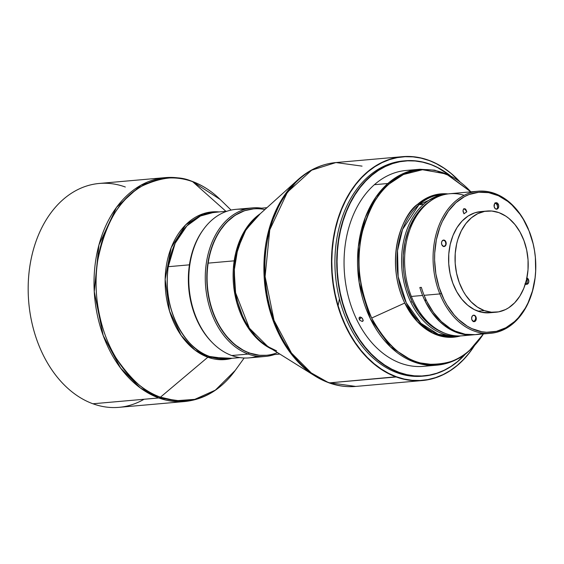 <?xml version="1.0" encoding="UTF-8"?>
<svg xmlns="http://www.w3.org/2000/svg" width="564" height="564" viewBox="0 0 564 564"><rect width="100%" height="100%" fill="white"/><g stroke="black" fill="none" stroke-linecap="round" stroke-linejoin="round"><path stroke-width="0.85" d="M144.067 399.256A112.377 80.666 -95 0 1 92.926 403.775L158.773 397.958L160.444 397.19L207.848 357.223L232.001 358.302A74.124 53.206 -95 0 1 207.848 357.223L160.444 397.19C146.527 393.637 131.828 380.707 116.353 358.408C101.887 335.7 91.911 297.179 97.692 260.709C105.369 222.646 120.181 197.738 142.114 186C162.319 176.694 179.162 175.256 192.655 181.686L225.931 211.317L192.655 181.686L220.157 199.437A111.728 80.194 85 0 0 192.655 181.686L192.021 181.305L192.655 181.686A111.728 80.194 85 0 0 97.692 260.709A111.728 80.194 85 0 0 160.444 397.19A111.728 80.194 85 0 0 235.251 370.4L215.356 390.14L194.777 399.361L176.13 400.722L160.444 397.19L158.773 397.958L92.926 403.775A112.377 80.666 85 0 0 119.011 407.335L184.851 401.519A112.377 80.666 -95 0 1 158.773 397.958A112.377 80.666 -95 0 1 94.075 278.531A112.377 80.666 -95 0 1 165.083 177.639L140.838 185.253L116.558 207.27L98.926 244.945L94.258 291.651L103.212 335.545L120.633 368.137L140.408 388.004L158.773 397.958L184.851 401.519C204.838 399.397 221.638 389.026 235.251 370.4L244.156 358.006M189.426 264.833A73.475 52.741 -95 0 1 202.744 230.394A73.475 52.741 85 0 0 189.426 264.833A73.475 52.741 85 0 0 212.684 342.982A73.475 52.741 -95 0 1 189.426 264.833L168.248 266.702L189.426 264.833M226.982 211.225L213.65 212.402A73.475 52.741 85 0 0 168.248 266.702A73.475 52.741 85 0 0 209.526 356.455L226.58 358.782L239.904 357.604M257.212 356.265A74.554 53.517 -95 0 1 231.741 355.524A74.554 53.517 85 0 0 249.048 357.886L265.531 356.427A74.554 53.517 -95 0 1 248.231 354.065L231.741 355.524L248.231 354.065A74.554 53.517 85 0 0 274.478 354.552A74.554 53.517 -95 0 1 265.531 356.427M249.133 352.958L248.231 354.065L249.133 352.958L244.099 350.766L234.532 344.421L225.938 335.686L218.635 324.885L212.917 312.449L208.99 298.835L207.756 291.757L206.791 277.389L207.862 263.205L210.922 249.739L215.864 237.522L218.98 232.03L226.354 222.533L235.012 215.328L244.614 210.689L253.412 208.892A73.475 52.741 -95 0 0 206.833 274.767A73.475 52.741 -95 0 0 249.133 352.958A73.475 52.741 -95 0 0 266.335 355.271L259.454 355.285L249.133 352.958M277.502 352.606A73.475 52.741 -95 0 1 249.408 352.923A73.475 52.741 85 0 0 266.49 355.257L279.864 354.079M266.941 207.693L253.56 208.877A73.475 52.741 85 0 0 208.165 263.134A73.475 52.741 85 0 0 249.408 352.923A73.475 52.741 -95 0 1 208.165 263.134L234.187 260.836L208.165 263.134A73.475 52.741 -95 0 1 264.868 209.561M272.222 349.306A73.475 52.741 -95 0 1 234.187 260.836L243.993 231.867L260.251 213.728A73.475 52.741 -95 0 0 234.187 260.836L234.885 294.366L244.769 322.22L258.601 340.127L272.222 349.306M423.169 376.132A108.055 77.564 -95 0 1 397.176 372.79L399.185 372.409L406.722 374.63L414.336 375.821L421.95 375.976L429.5 375.102L436.903 373.199L444.094 370.287L451.003 366.389L457.566 361.552L465.596 353.783A107.837 77.409 -95 0 1 399.185 372.409L399.009 372.628A108.055 77.564 -95 0 1 336.8 257.804A108.055 77.564 -95 0 1 405.079 160.782A108.055 77.564 -95 0 1 430.156 164.209L430.276 164.406A107.837 77.409 -95 0 1 449.846 175.432L437.657 167.621L430.156 164.209A108.055 77.564 -95 0 1 450.248 175.644A108.055 77.564 85 0 0 430.156 164.209A108.055 77.564 85 0 0 338.308 240.638A108.055 77.564 85 0 0 399.009 372.628A108.055 77.564 85 0 0 465.956 353.508A108.055 77.564 -95 0 1 424.086 376.054A108.055 77.564 -95 0 1 399.009 372.628L397.176 372.79A108.055 77.564 85 0 0 422.26 376.216L424.086 376.054M256.451 217.154L245.657 230.422L237.712 248.872L234.187 270.649L235.59 292.815L249.358 328.163L267.879 346.599A73.877 53.03 85 0 1 234.476 284.327A73.877 53.03 85 0 1 256.451 217.154L297.799 179.86L281.429 199.973L269.395 227.934L264.051 260.949L266.173 294.549L274.605 324.448L287.041 348.129L301.12 365.063L315.121 376.075A111.975 80.377 -95 0 1 264.495 281.676A111.975 80.377 -95 0 1 297.799 179.86C309.185 169.658 321.896 163.891 335.933 162.552A112.377 80.666 85 0 0 264.925 263.416A112.377 80.666 85 0 0 329.573 382.857L396.393 376.752L404.233 379.064L412.15 380.312L420.067 380.481L427.921 379.579L435.619 377.598L443.1 374.581L450.291 370.534L457.115 365.507L463.509 359.543L469.417 352.712L474.105 346.106A112.158 80.511 -95 0 1 396.393 376.752L396.21 376.971A112.377 80.666 -95 0 1 331.561 257.536A112.377 80.666 -95 0 1 402.569 156.665A112.377 80.666 -95 0 1 428.696 160.246L428.809 160.437A112.158 80.511 -95 0 1 459.575 181.509L451.094 173.486L443.946 168.157L436.494 163.793L428.696 160.246A112.377 80.666 -95 0 1 459.85 181.714A112.377 80.666 85 0 0 428.696 160.246A112.377 80.666 85 0 0 333.141 239.658A112.377 80.666 85 0 0 396.21 376.971A112.377 80.666 85 0 0 474.345 345.852A112.377 80.666 -95 0 1 422.337 380.545A112.377 80.666 -95 0 1 396.21 376.971L329.573 382.857A112.377 80.666 85 0 0 355.701 386.432L328.375 382.582L311.222 372.896L291.454 353.015L274.048 320.43L265.101 276.55L269.768 229.858L287.4 192.19L311.68 170.173L335.933 162.552L362.053 166.126M410.803 302.212L412.192 301.585A70.232 50.415 -95 0 1 431.587 200.213L424.77 205.183L420.836 209.061L413.962 218.388L408.618 229.506L405.001 241.984L403.26 255.351L403.45 269.077L404.275 275.916L407.342 289.219L412.192 301.585L410.803 302.212A71.318 51.19 -95 0 1 423.571 204.33A71.318 51.19 85 0 0 410.803 302.212A71.318 51.19 85 0 0 460.717 335.911A71.318 51.19 -95 0 1 459.223 336.073A71.318 51.19 -95 0 1 410.803 302.212M448.183 193.889A71.318 51.19 85 0 0 423.571 204.33A71.318 51.19 -95 0 1 446.681 193.995A71.318 51.19 -95 0 1 448.183 193.889M446.681 193.995L444.369 194.27A71.318 51.19 85 0 0 442.056 194.404A71.318 51.19 85 0 0 418.946 204.739L423.571 204.33L418.946 204.739L402.548 229.435L397.528 250.613L398.149 276.586L406.27 302.812L420.871 323.257L438.256 334.297L454.598 336.482L459.223 336.073M359.86 320.26L359.317 319.435L361.503 317.497L359.317 319.435L359.092 317.821L360.438 317.06L362.37 318.279L363.153 320.712L362.201 321.466L359.86 320.26L359.042 318.575L359.451 317.278L360.065 317.053L362.37 318.279L363.209 320.366L362.201 321.466L359.86 320.26M451.01 176.236L434.717 170.152L419.701 169.256L406.235 170.448A98.326 70.578 85 0 0 374.376 184.703L387.842 183.511A98.326 70.578 -95 0 1 419.701 169.256L401.49 174.346L387.842 183.511L376.054 196.836L365.232 217.563L358.316 246.764L359.162 282.571L370.358 318.731L390.499 346.923L414.462 362.137L436.994 365.155A98.326 70.578 -95 0 1 362.194 296.812A98.326 70.578 -95 0 1 387.842 183.511L389.167 183.956A97.699 70.126 85 0 0 371.669 318.047L404.74 303.044A71.945 51.648 -95 0 1 417.628 204.295A71.945 51.648 -95 0 1 447.915 193.903L430.283 196.413L417.628 204.295L418.946 204.739L417.628 204.295C404 212.804 383.386 257.205 404.74 303.044L371.669 318.047A97.699 70.126 85 0 0 469.65 350.265A97.699 70.126 85 0 0 483.426 333.937L469.65 350.265C460.154 360.227 445.92 364.873 426.962 364.196C405.96 362.116 387.524 346.733 371.669 318.047C358.577 286.914 355.546 257.952 362.567 231.148C369.723 207.432 378.592 191.704 389.167 183.956L387.842 183.511L374.376 184.703A98.326 70.578 -95 0 1 410.627 170.25M470.877 191.859A97.699 70.126 85 0 0 389.167 183.956L403.471 174.495L422.753 169.658L446.371 174.029L470.877 191.859M526.896 277.932A3.243 2.326 -95 0 1 528.517 279.645L527.121 279.765L526.727 278.729M494.931 202.885L496.264 203.646L497.526 205.832L497.61 208.095L496.482 209.202L497.709 207.594L497.018 204.64L498.421 204.52A3.243 2.326 -95 0 1 496.68 209.188A3.243 2.326 -95 0 1 494.367 207.397A3.243 2.326 -95 0 1 496.108 202.73A3.243 2.326 -95 0 1 498.421 204.52L497.018 204.64L495.326 202.998M443.593 240.313L444.143 240.567L443.593 240.313M444.651 240.92L445.884 241.85L444.651 240.92M441.831 244.727A3.243 2.326 -95 0 1 443.572 240.06A3.243 2.326 -95 0 1 445.884 241.85A3.243 2.326 -95 0 1 444.143 246.517A3.243 2.326 -95 0 1 441.831 244.727L443.699 246.496L445.708 245.418L446.173 243.07L444.897 240.483L443.558 240.06L442.007 241.166L441.527 242.88L441.831 244.727M474.345 315.354L473.351 315.213L475.128 315.988L474.345 315.354M475.572 317.01L475.128 315.988L475.981 316.975L475.572 317.01L475.628 318.237L475.572 317.01M471.927 319.851A3.243 2.326 -95 0 1 473.668 315.184A3.243 2.326 -95 0 1 475.981 316.975A3.243 2.326 -95 0 1 474.239 321.642A3.243 2.326 -95 0 1 471.927 319.851L473.795 321.621L475.121 321.311L475.804 320.542L476.171 317.567L474.994 315.607L473.661 315.184L472.421 315.854L471.624 318.004L471.927 319.851M478.152 191.21A71.318 51.19 -95 0 1 528.334 228.949A71.318 51.19 85 0 0 458.313 198.923A71.318 51.19 85 0 0 439.849 293.929A71.318 51.19 -95 0 1 478.152 191.21L449.677 193.727A71.318 51.19 85 0 0 411.367 296.445L422.612 295.451A71.318 51.19 -95 0 1 419.842 287.492L421.343 287.358A71.318 51.19 85 0 0 424.107 295.317L439.849 293.929L441.274 293.386A70.232 50.415 -95 0 1 460.02 199.409A70.232 50.415 -95 0 1 529.074 230.993L529.645 232.22L529.074 230.993A70.232 50.415 -95 0 1 510.328 324.963A70.232 50.415 -95 0 1 441.274 293.386L439.849 293.929A71.318 51.19 85 0 0 509.391 326.401A71.318 51.19 85 0 0 529.645 232.22A71.318 51.19 -95 0 1 490.701 333.289A71.318 51.19 -95 0 1 439.849 293.929L424.107 295.317A71.318 51.19 85 0 0 474.959 334.685A71.318 51.19 85 0 0 482.756 333.134M480.19 333.839L475.226 334.656L465.159 334.24L455.226 331.117L450.432 328.565L441.415 321.628L433.441 312.456L426.828 301.416L424.107 295.317A71.318 51.19 85 0 1 421.343 287.358L419.842 287.492A71.318 51.19 -95 0 0 422.612 295.451L425.298 301.486L431.841 312.442L439.709 321.565L444.051 325.322L453.35 331.075L458.222 333.007L468.162 334.896L474.211 334.741A71.318 51.19 -95 0 1 473.464 334.812A71.318 51.19 -95 0 1 422.612 295.451L411.367 296.445A71.318 51.19 -95 0 1 413.708 220.862A71.318 51.19 -95 0 1 464.165 195.299M487.155 211.028L480.711 211.599A50.788 36.456 85 0 0 448.62 257.198A50.788 36.456 85 0 0 477.856 311.166A50.788 36.456 85 0 0 489.644 312.773L496.087 312.209A50.788 36.456 -95 0 1 484.3 310.595L477.856 311.166L484.3 310.595A50.788 36.456 -95 0 1 455.063 256.627A50.788 36.456 -95 0 1 487.155 211.028A50.788 36.456 -95 0 1 498.943 212.635A50.788 36.456 -95 0 1 528.179 266.61A50.788 36.456 -95 0 1 496.087 312.209M484.3 310.595L477.447 307.105L471.137 301.874L465.617 295.085L463.22 291.193L459.265 282.599L456.558 273.188L455.19 263.339L455.226 253.426L456.664 243.824L457.89 239.256L461.303 230.81L465.878 223.548L471.448 217.753L477.793 213.636L484.666 211.366L491.808 211.035L498.943 212.635L505.795 216.125L509.031 218.536L514.974 224.578L520.022 232.037L523.97 240.638L526.684 250.042L528.045 259.898L528.01 269.811L526.579 279.413L523.801 288.331L519.782 296.22L514.685 302.783L508.7 307.761L505.45 309.594L498.576 311.864L491.434 312.202L484.3 310.595M529.074 230.993L533.142 243.838L534.489 250.557L535.363 257.388L535.652 271.129L535.067 277.897L532.472 290.925L528.052 302.847L525.218 308.247L518.408 317.673L514.509 321.607L505.901 327.719L496.503 331.322L486.661 332.259L481.698 331.717L471.92 328.636L467.196 326.126L458.313 319.294L454.239 315.029L447.019 305.032L443.946 299.385L439.018 287.076L435.859 273.815L434.597 260.103L434.696 253.25L436.346 239.855L439.871 227.32L442.296 221.525L448.359 211.169L455.839 202.765L464.447 196.653L469.072 194.531L478.737 192.246L488.65 192.655L498.435 195.736L507.706 201.369L512.034 205.077L519.888 214.108L523.329 219.34L529.074 230.993M467.803 334.875A71.318 51.19 -95 0 1 411.367 296.445A71.318 51.19 85 0 0 462.219 335.806L473.464 334.812M475.515 318.871L475.311 319.485L475.515 318.871M475.022 320.07L475.311 319.485L475.022 320.07M473.281 321.642L474.669 320.592L473.506 321.55M445.92 243.098L445.475 241.886L445.905 244.367L445.92 243.098M445.419 245.488L445.905 244.367L444.552 246.256L445.419 245.488M443.459 246.581L444.552 246.256L443.459 246.581M463.953 208.828L465.37 209.667L466.809 211.81A55.279 39.684 -95 0 0 463.975 213.819A55.279 39.684 -95 0 1 466.809 211.81L465.667 209.286L464.454 208.736L463.368 209.512L463.037 210.71L463.975 213.819L463.248 212.008A2.27 1.629 -95 0 1 464.468 208.736A2.27 1.629 -95 0 1 466.083 209.991L465.645 210.027L466.083 209.991L466.809 211.81L465.053 209.357L463.587 208.814M498.421 204.52L496.553 202.751L494.543 203.83L494.177 206.805L495.354 208.765L496.687 209.188L497.927 208.518L498.724 206.375L498.421 204.52M525.063 283.523L525.881 284.15L527.234 284.207L528.75 282.113L528.256 279.102L526.656 277.876M480.747 211.592L474.733 212.832L468.092 216.04L462.106 221.017L457.009 227.581L452.998 235.47L450.22 244.388L448.782 253.99L448.747 263.91L450.107 273.759L452.821 283.163L456.777 291.764L461.824 299.23L467.767 305.265L474.373 309.65L481.402 312.209L489.679 312.773M525.577 284.418L526.769 283.396L527.143 282.289L527.121 279.765L528.517 279.645A3.243 2.326 -95 0 1 526.776 284.312A3.243 2.326 -95 0 1 525.394 283.84M525.902 284.341L526.769 283.396L527.234 281.662L526.487 278.376M460.457 335.94L447.421 337.237L432.44 333.014L417.304 321.579L404.74 303.044A71.945 51.648 -95 0 0 460.457 335.94M468.853 350.893L469.65 350.265L468.853 350.893M430.226 365.296A98.326 70.578 -95 0 1 350.011 302.452A98.326 70.578 -95 0 1 374.376 184.703A98.326 70.578 85 0 0 348.721 298.003A98.326 70.578 85 0 0 423.529 366.339L436.994 365.155C448.852 364.034 459.646 359.212 469.396 350.674L483.482 333.93M363.153 320.712L362.807 321.233M359.092 317.821L359.451 317.278M444.354 194.27L442.056 194.404L418.946 204.739A71.318 51.19 85 0 0 400.341 286.914A71.318 51.19 85 0 0 454.598 336.482M443.276 332.591A70.232 50.415 -95 0 1 412.192 301.585L418.629 312.541L426.419 321.67L435.26 328.622L443.276 332.591M425.714 299.068L425.383 301.655M328.713 382.752L328.375 382.582A111.975 80.377 -95 0 1 315.121 376.075L328.713 382.752C337.617 385.987 346.613 387.214 355.701 386.432L422.337 380.545M396.393 376.752A112.158 80.511 -95 0 1 333.444 239.7A112.158 80.511 -95 0 1 428.809 160.437L420.977 158.124L413.059 156.877L405.135 156.707L397.289 157.617L389.583 159.591L382.103 162.615L374.912 166.655L368.088 171.682L361.693 177.646L355.792 184.477L350.434 192.127L345.676 200.509L341.558 209.547L338.125 219.149L335.411 229.238L333.444 239.7L332.238 250.437L331.801 261.351L332.147 272.334L333.268 283.283L335.15 294.091L337.78 304.659L341.128 314.867L345.168 324.638L349.856 333.867L355.144 342.468L360.995 350.357L367.333 357.456L374.115 363.702L381.264 369.032L388.709 373.396L396.393 376.752M405.079 160.782L403.246 160.944A108.055 77.564 85 0 0 334.967 257.959A108.055 77.564 85 0 0 397.176 372.79A108.055 77.564 -95 0 1 334.988 257.325A108.055 77.564 -95 0 1 404.162 160.874M399.185 372.409A107.837 77.409 -95 0 1 338.611 240.68A107.837 77.409 -95 0 1 430.276 164.406L422.739 162.185L415.125 160.994L407.511 160.832L399.961 161.713L392.558 163.616L385.367 166.528L378.458 170.42L371.902 175.263L365.754 180.995L360.079 187.572L354.932 194.925L350.357 202.991L346.402 211.683L343.109 220.926L340.501 230.62L338.611 240.68L337.455 251.008L337.046 261.506L337.378 272.067L338.463 282.592L340.275 292.984L342.806 303.136L346.028 312.949L349.92 322.34L354.425 331.209L359.522 339.479L365.141 347.057L371.239 353.882L377.76 359.881L384.634 365L391.804 369.194L399.185 372.409M315.121 376.075L267.879 346.599L276.621 350.893M338.104 305.758L339.429 298.744M261.555 208.172A74.554 53.517 85 0 0 205.684 268.556A74.554 53.517 85 0 0 248.231 354.065A74.554 53.517 -95 0 1 205.303 274.83A74.554 53.517 -95 0 1 252.418 207.89A74.554 53.517 -95 0 1 261.555 208.172M252.418 207.89L235.928 209.35A74.554 53.517 85 0 0 188.82 276.289A74.554 53.517 85 0 0 231.741 355.524A74.554 53.517 -95 0 1 189.144 270.565A74.554 53.517 -95 0 1 244.254 209.512M191.252 181.192L192.021 181.305C183.131 178.076 174.156 176.856 165.083 177.639L99.243 183.455A112.377 80.666 85 0 0 28.235 284.348A112.377 80.666 85 0 0 92.926 403.775A112.377 80.666 -95 0 1 29.807 266.497A112.377 80.666 -95 0 1 125.328 187.015M213.65 212.402L200.481 215.998L186.874 225.896L175.185 243.197L168.248 266.702C161.121 319.407 193.924 353.776 209.526 356.455L207.848 357.223L209.526 356.455A73.475 52.741 85 0 0 226.58 358.782M207.848 357.223A74.124 53.206 -95 0 1 165.428 273.582A74.124 53.206 -95 0 1 219.079 211.923L203.096 213.763L185.669 224.824L171.188 247.695L165.153 279.377L169.56 311.166L181.122 335.376L194.947 350.061L207.848 357.223M192.021 181.305C202.18 185.041 211.556 191.083 220.157 199.437L231.099 210.09M490.701 333.289L474.959 334.685M470.933 191.852L446.695 173.938L419.701 169.256M415.795 169.757L415.844 170.483M402.569 156.665L335.933 162.552M277.65 206.805L278.546 206.685"/></g></svg>
